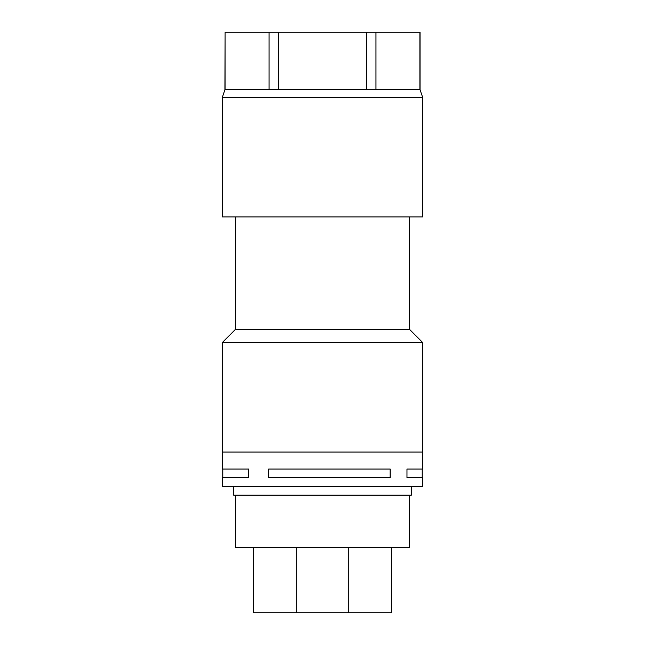<?xml version="1.0" encoding="UTF-8"?>
<svg xmlns="http://www.w3.org/2000/svg" width="645" height="645" viewBox="0 0 645 645"><rect width="100%" height="100%" fill="white"/><g stroke="black" fill="none" stroke-linecap="round" stroke-linejoin="round"><path stroke-width="0.97" d="M391.426 547.428L391.426 612.75L253.574 612.75L253.574 547.428M235.409 495.175L235.409 547.428L409.591 547.428L409.591 495.175M233.667 486.467L233.667 495.175L411.333 495.175L411.333 486.467M222.34 486.467L422.66 486.467L422.66 477.751L406.979 477.751L406.979 469.044L422.66 469.044L422.66 342.535L222.34 342.535L222.34 452.064L422.66 452.064L222.34 452.064L222.34 469.044L248.647 469.044L248.647 477.751L222.34 477.751L222.34 486.467M268.691 477.751L390.161 477.751L390.161 469.044L268.691 469.044L268.691 477.751M390.161 469.044L294.305 469.044M390.112 469.044L390.112 477.751M422.66 342.535L409.591 329.442L235.409 329.442L222.34 342.535M422.644 216.905L222.356 216.905L222.356 97.306L422.644 97.306L422.644 216.905M422.644 97.306L420.048 89.752L224.952 89.752L222.356 97.306M225.113 89.752L225.113 32.25L224.952 89.752M420.048 89.752L420.048 32.25L225.113 32.25M419.887 89.752L419.887 32.25M375.962 89.752L375.962 32.25M366.425 89.752L366.425 32.25M278.575 89.752L278.575 32.25M269.038 89.752L269.038 32.25M348.316 547.428L348.316 612.75M296.684 547.428L296.684 612.75M222.775 469.044L222.775 477.751M422.225 469.044L422.225 477.751M409.591 329.442L409.591 216.905M235.409 329.442L235.409 216.905"/></g></svg>
